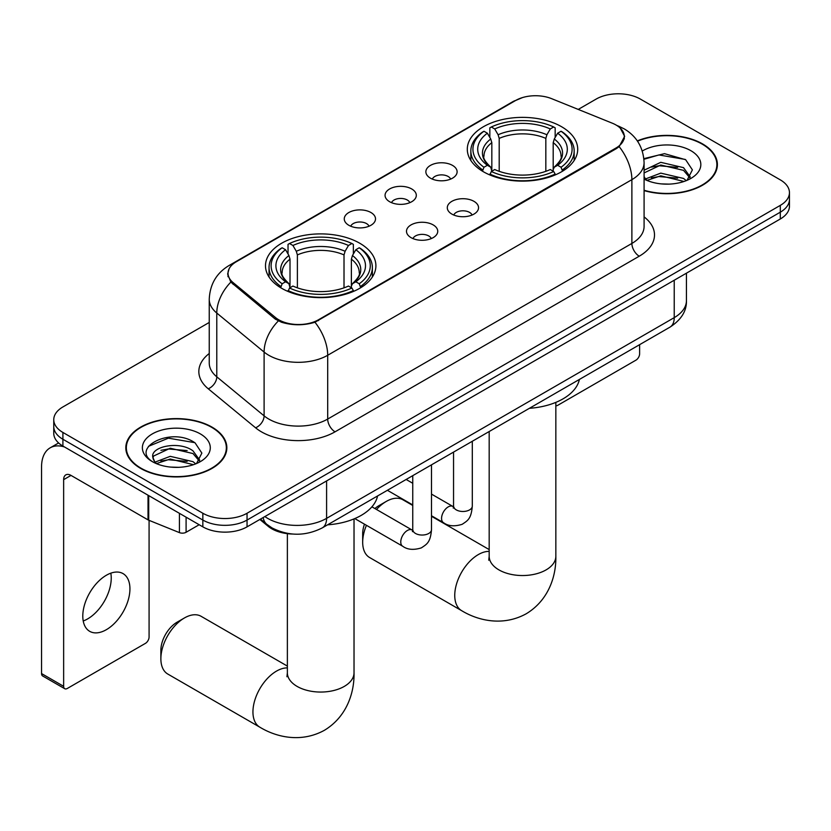 <?xml version="1.0" encoding="UTF-8"?>
<svg xmlns="http://www.w3.org/2000/svg" width="831" height="831" viewBox="0 0 831 831"><rect width="100%" height="100%" fill="white"/><g stroke="black" fill="none" stroke-linecap="round" stroke-linejoin="round"><path stroke-width="1.25" d="M359.73 243.223A55.21 31.869 0 0 0 299.575 236.316A55.21 31.869 0 0 0 265.494 265.764A55.21 31.869 0 0 0 281.657 288.295A55.21 31.869 0 0 0 341.821 295.213A55.21 31.869 0 0 0 375.903 265.764A55.21 31.869 0 0 0 359.73 243.223M561.548 126.707A55.21 31.869 0 0 0 501.384 119.799A55.21 31.869 0 0 0 467.302 149.248A55.21 31.869 0 0 0 483.476 171.788A55.21 31.869 0 0 0 543.64 178.696A55.21 31.869 0 0 0 577.711 149.248A55.21 31.869 0 0 0 561.548 126.707M430.437 178.166A15.623 9.016 180 0 1 427.342 175.611A15.623 9.016 180 0 1 432.515 164.403A15.623 9.016 180 0 1 452.542 165.411A15.623 9.016 180 0 1 455.637 175.611A15.623 9.016 180 0 1 430.437 178.166M450.631 179.101A9.37 5.412 0 0 0 448.117 176.463A9.37 5.412 0 0 0 438.882 175.092A9.37 5.412 0 0 0 432.349 179.101M389.635 201.725A15.623 9.016 180 0 1 386.54 199.17A15.623 9.016 180 0 1 391.713 187.962A15.623 9.016 180 0 1 411.729 188.969A15.623 9.016 180 0 1 414.835 199.17A15.623 9.016 180 0 1 389.635 201.725M409.828 202.66A9.37 5.412 0 0 0 407.315 200.022A9.37 5.412 0 0 0 398.08 198.651A9.37 5.412 0 0 0 391.536 202.66M348.833 225.284A15.623 9.016 180 0 1 345.738 222.729A15.623 9.016 180 0 1 350.911 211.521A15.623 9.016 180 0 1 370.927 212.518A15.623 9.016 180 0 1 374.033 222.729A15.623 9.016 180 0 1 348.833 225.284M369.026 226.219A9.37 5.412 0 0 0 366.513 223.581A9.37 5.412 0 0 0 357.278 222.209A9.37 5.412 0 0 0 350.734 226.219M451.877 214.097A15.623 9.016 180 0 1 448.771 211.541A15.623 9.016 180 0 1 453.955 200.333A15.623 9.016 180 0 1 473.971 201.341A15.623 9.016 180 0 1 477.067 211.541A15.623 9.016 180 0 1 451.877 214.097M472.07 215.032A9.37 5.412 0 0 0 469.557 212.393A9.37 5.412 0 0 0 460.312 211.022A9.37 5.412 0 0 0 453.778 215.032M411.075 237.656A15.623 9.016 180 0 1 407.969 235.1A15.623 9.016 180 0 1 413.142 223.892A15.623 9.016 180 0 1 433.169 224.9A15.623 9.016 180 0 1 436.265 235.1A15.623 9.016 180 0 1 411.075 237.656M431.268 238.59A9.37 5.412 0 0 0 428.744 235.952A9.37 5.412 0 0 0 419.51 234.581A9.37 5.412 0 0 0 412.976 238.59M612.291 123.185A28.119 16.236 180 0 1 616.051 125.014A28.119 16.236 180 0 1 624.289 136.492A28.119 16.236 180 0 1 616.051 147.97L318.491 319.769A28.119 16.236 180 0 1 275.56 317.598L233.096 282.582A28.119 16.236 180 0 1 228.016 273.274A28.119 16.236 180 0 1 236.253 261.786L515.625 100.489A28.119 16.236 180 0 1 551.649 98.671L612.291 123.185M292.813 534.042A31.246 18.043 180 0 1 268.226 526.355L259.864 519.458M644.087 190.59A50.514 29.168 0 0 0 717.392 164.559A50.514 29.168 0 0 0 702.59 143.929A50.514 29.168 0 0 0 637.325 140.896M212.061 427.144A50.514 29.168 0 0 0 157.007 420.818A50.514 29.168 0 0 0 125.813 447.764A50.514 29.168 0 0 0 140.616 468.393A50.514 29.168 0 0 0 195.669 474.709A50.514 29.168 0 0 0 226.853 447.764A50.514 29.168 0 0 0 212.061 427.144M126.343 450.392A50.514 29.168 0 0 0 126.167 451.171M620.258 128.119L624.652 136.315L619.147 146.62L616.415 148.593L314.959 322.241C303.803 325.596 292.657 325.596 281.512 322.241L275.196 319.042L230.841 282.114L227.642 274.001L229.086 268.829M209.246 322.449L62.907 406.941A31.246 18.043 0 0 0 53.755 419.697L53.755 433.304A31.246 18.043 0 0 0 62.907 446.06L202.847 526.854L202.847 520.05A31.246 18.043 0 0 0 247.046 520.05L780.299 212.185A31.246 18.043 0 0 0 789.45 199.43A31.246 18.043 0 0 1 780.299 212.185L247.046 520.05A31.246 18.043 0 0 1 202.847 520.05L62.907 439.256L202.847 520.05L202.847 513.246A31.246 18.043 0 0 0 247.046 513.246L780.299 205.382A31.246 18.043 0 0 0 789.45 192.626A31.246 18.043 0 0 0 780.299 179.87L640.358 99.076A31.246 18.043 0 0 0 596.159 99.076L578.231 109.422M53.755 426.5A31.246 18.043 0 0 0 62.907 439.256A31.246 18.043 0 0 1 53.755 426.5M53.755 419.697A31.246 18.043 0 0 0 62.907 432.452L202.847 513.246M226.51 451.171A50.514 29.168 0 0 0 226.333 450.392M717.049 167.955A50.514 29.168 0 0 0 716.873 167.187M202.847 526.854A31.246 18.043 0 0 0 247.046 526.854L780.299 218.989A31.246 18.043 0 0 0 789.45 206.233L789.45 192.626M644.087 190.257A49.995 28.867 0 0 0 716.873 164.559A49.995 28.867 0 0 0 702.226 144.147A49.995 28.867 0 0 0 637.522 141.187M661.227 183.89L669.08 184.118M645.614 178.904L660.78 173.128L683.518 178.436L686.271 180.649M647.017 180.358L660.78 175.819L684.006 181.48M644.087 176.484A23.538 13.587 0 0 0 647.224 180.545M644.087 170.22L660.78 162.325L683.518 167.644L690.281 176.982M644.087 172.921L660.78 165.026L683.518 170.345L689.74 177.689M644.087 179.091A33.957 19.601 0 0 0 690.883 178.416A33.957 19.601 0 0 0 690.883 150.691A33.957 19.601 0 0 0 642.28 151.034M687.071 180.317L692.389 169.867L685.668 159.729L664.499 153.662L643.88 158.638M645.853 179.953L644.087 178.073M643.942 159.282L658.921 154.95L685.201 159.427M651.442 167.114L658.921 165.753L677.691 167.363M651.442 177.917L658.921 176.556L677.691 178.166M555.846 405.715A5.204 3.002 120 0 0 557.861 405.248L635.933 360.166A5.204 3.002 120 0 0 639.621 353.788L639.621 344.678M140.979 468.175A49.995 28.867 0 0 0 195.472 474.428A49.995 28.867 0 0 0 226.333 447.764A49.995 28.867 0 0 0 211.687 427.352A49.995 28.867 0 0 0 157.204 421.099A49.995 28.867 0 0 0 126.343 447.764A49.995 28.867 0 0 0 140.979 468.175M170.687 467.095L178.54 467.323M155.085 462.109L170.241 456.333L192.979 461.652L195.732 463.854M156.477 463.573L170.241 459.034L193.478 464.685M155.324 463.168L152.883 457.455A23.538 13.587 0 0 0 156.685 463.75M199.741 460.187L192.979 450.849C178.852 440.305 149.777 446.808 152.883 457.455L152.8 456.427M152.946 457.788L153.6 456.042L170.241 448.231L192.979 453.549L199.211 460.893M196.542 463.521L201.86 453.082L195.129 442.944C171.311 425.815 128.971 448.376 153.413 462.213L153.538 462.296M200.344 433.907A33.957 19.601 0 0 0 152.322 433.907A33.957 19.601 0 0 0 152.322 461.631A33.957 19.601 0 0 0 200.344 461.631A33.957 19.601 0 0 0 200.344 433.907M148.448 446.34L168.392 438.166L194.672 442.632M160.902 450.319L168.392 448.958L187.152 450.568M160.902 461.122L168.392 459.761L187.152 461.371M366.45 525.317A33.333 19.248 120 0 0 362.68 542.259L362.68 533.751A22.915 13.234 -60 0 1 364.466 524.174M374.906 508.551A22.915 13.234 -60 0 1 378.884 505.684L386.249 501.436A33.333 19.248 120 0 0 376.516 509.486M362.68 542.259A33.333 19.248 120 0 0 369.587 557.518L461.652 610.671A33.333 19.248 -60 0 1 456.541 583.964A33.333 19.248 -60 0 1 478.313 554.589A33.333 19.248 -60 0 1 489.179 551.379M482.479 171.196L483.964 167.249A49.58 28.628 0 0 1 483.964 131.246L487.371 133.209A44.791 25.854 0 0 0 487.371 165.286L490.737 167.197L491.827 171.217M491.827 169.576L491.827 142.652L490.737 139.016L487.371 133.209M489.843 137.479L489.843 127.839L491.329 126.987A49.58 28.628 0 0 1 553.695 126.987L550.278 128.961A44.791 25.854 0 0 0 494.736 128.961L498.101 134.757L499.192 138.393L499.192 171.321M545.832 171.321L545.832 138.393L546.912 134.757L550.278 128.961M529.399 408.312A57.287 33.074 0 0 0 579.384 379.455M489.843 174.063A51.667 29.833 0 0 0 555.17 174.063L553.695 171.498A49.58 28.628 0 0 1 491.329 171.498L489.843 174.946M555.17 174.946L555.17 174.063M483.964 131.246L482.479 132.087A51.667 29.833 0 0 0 470.845 150.951A51.667 29.833 0 0 0 482.479 169.804M553.695 126.987L555.17 127.839L555.17 137.479M491.329 171.498L494.736 169.534A44.791 25.854 0 0 0 550.278 169.534L553.695 171.498M487.371 165.286L483.964 167.249M494.736 128.961L491.329 126.987M490.737 139.016A40.065 23.133 0 0 0 490.737 167.197L490.924 167.322C485.231 161.816 482.915 158.077 483.974 156.114A38.538 22.25 0 0 1 491.827 142.652M562.535 169.804A51.667 29.833 0 0 0 574.169 150.951A51.667 29.833 0 0 0 562.535 132.087L561.06 131.246A49.58 28.628 0 0 1 561.06 167.249L562.535 171.196M561.06 167.249L557.653 165.286A44.791 25.854 0 0 0 557.653 133.209L561.06 131.246M557.653 133.209L554.277 139.016L553.197 142.652L553.197 169.576L554.277 167.197L557.653 165.286M553.197 142.652A38.538 22.25 0 0 1 561.05 156.114C562.099 158.087 559.782 161.827 554.09 167.322L554.277 167.197A40.065 23.133 0 0 0 554.277 139.016M553.197 171.217L553.197 169.576M412.747 505.456L402.921 499.784A33.333 19.248 120 0 0 386.249 501.436L378.884 505.684M160.871 658.775L160.871 650.268A22.915 13.234 -60 0 1 177.076 622.201L184.44 617.952A33.333 19.248 120 0 0 160.871 658.775A33.333 19.248 120 0 0 167.769 674.034L259.843 727.187A33.333 19.248 -60 0 1 254.733 700.481A33.333 19.248 -60 0 1 276.505 671.105A33.333 19.248 -60 0 1 287.37 667.895M280.67 287.713L282.145 283.766A49.58 28.628 0 0 1 282.145 247.763L285.563 249.726A44.791 25.854 0 0 0 285.563 281.792L288.928 283.714L290.009 287.734M290.009 286.093L290.009 259.168L288.928 255.533L285.563 249.726M288.035 253.995L288.035 244.356L289.52 243.504A49.58 28.628 0 0 1 351.877 243.504L348.469 245.477A44.791 25.854 0 0 0 292.928 245.477L296.293 251.274L297.384 254.909L297.384 287.838M344.013 287.838L344.013 254.909L345.104 251.274L348.469 245.477M327.58 524.828A57.287 33.074 0 0 0 377.575 495.962M288.035 290.57A51.667 29.833 0 0 0 353.362 290.57L351.877 288.014A49.58 28.628 0 0 1 289.52 288.014L288.035 291.452M353.362 291.452L353.362 290.57M282.145 247.763L280.67 248.604A51.667 29.833 0 0 0 269.036 267.468A51.667 29.833 0 0 0 280.67 286.321M351.877 243.504L353.362 244.356L353.362 253.995M289.52 288.014L292.928 286.051A44.791 25.854 0 0 0 348.469 286.051L351.877 288.014M285.563 281.792L282.145 283.766M292.928 245.477L289.52 243.504M288.928 255.533A40.065 23.133 0 0 0 288.928 283.714L289.115 283.838C283.423 278.333 281.107 274.594 282.156 272.63A38.538 22.25 0 0 1 290.009 259.168M360.727 286.321A51.667 29.833 0 0 0 372.361 267.468A51.667 29.833 0 0 0 360.727 248.604L359.241 247.763A49.58 28.628 0 0 1 359.241 283.766L360.727 287.713M359.241 283.766L355.834 281.792A44.791 25.854 0 0 0 355.834 249.726L359.241 247.763M355.834 249.726L352.469 255.533L351.378 259.168L351.378 286.093L352.469 283.714L355.834 281.792M351.378 259.168A38.538 22.25 0 0 1 359.241 272.63C360.29 274.604 357.964 278.343 352.282 283.838L352.469 283.714A40.065 23.133 0 0 0 352.469 255.533M351.378 287.734L351.378 286.093M287.37 666.098L201.102 616.301A33.333 19.248 120 0 0 184.44 617.952L177.076 622.201M110.814 573.172A33.333 19.248 -60 0 1 87.671 618.887A33.333 19.248 -60 0 1 83.225 620.975M106.368 629.68A33.333 19.248 120 0 0 128.14 600.314A33.333 19.248 120 0 0 123.03 573.598A33.333 19.248 120 0 0 106.368 575.249A33.333 19.248 120 0 0 84.585 604.625A33.333 19.248 120 0 0 89.696 631.331A33.333 19.248 120 0 0 106.368 629.68M186.092 517.183L186.092 532.276L199.17 524.735M64.465 446.964A41.664 24.057 -120 0 0 50.182 447.826A41.664 24.057 -120 0 0 41.55 466.897L41.55 673.567L63.644 686.323L63.644 479.653A10.419 6.014 60 0 1 65.805 474.885A10.419 6.014 60 0 1 71.009 475.405L148.022 519.874L148.022 495.203M63.644 686.323A5.204 3.002 120 0 0 64.725 688.712L42.63 675.956A5.204 3.002 -60 0 1 41.55 673.567M64.725 688.712A5.204 3.002 120 0 0 67.332 688.452L145.404 643.381A5.204 3.002 120 0 0 149.081 637.003L149.081 520.351M186.092 532.276A5.204 3.002 180 0 1 179.423 532.619L148.718 520.206A5.204 3.002 180 0 1 148.022 519.874M233.096 282.582L233.096 284.337M275.56 317.598L275.56 319.333M318.491 319.769L318.491 320.6M616.051 147.97L616.051 148.811M268.226 525.431L268.226 526.355M644.087 216.891A52.083 30.072 180 0 1 639.247 256.197L335.059 431.819A10.419 6.014 60 0 1 327.694 419.063L631.882 243.441A41.664 24.057 0 0 0 644.087 226.427L644.087 162.647A41.664 24.057 180 0 1 631.882 179.652A36.46 21.045 -120 0 0 619.147 146.62M335.059 431.819A52.083 30.072 180 0 1 261.401 431.819A52.083 30.072 180 0 1 255.574 427.799L208.249 388.783A52.083 30.072 180 0 1 209.246 353.497M268.777 419.063A41.664 24.057 0 0 0 327.694 419.063L327.694 355.273A41.664 24.057 180 0 1 268.777 355.273A41.664 24.057 180 0 1 264.102 352.064L216.787 313.048A41.664 24.057 180 0 1 209.246 299.243L209.246 363.033A41.664 24.057 0 0 0 216.787 376.827L264.102 415.853A41.664 24.057 0 0 0 268.777 419.063M644.087 162.647C643.381 147.658 636.795 136.429 624.33 128.94L619.074 126.385A36.46 17.077 112 0 0 617.526 125.928M314.959 322.241A36.46 21.045 60 0 1 327.694 355.273L631.882 179.652L631.882 243.441A10.419 6.014 60 0 0 639.247 256.197M232.929 264.102A36.46 21.045 -120 0 0 229.003 265.546C216.538 273.035 209.952 284.264 209.246 299.243M229.003 265.546L512.935 101.621A36.46 21.045 60 0 1 515.698 100.458M230.841 282.114A36.46 24.379 129.5 0 0 216.787 313.048L216.787 376.827A10.419 6.97 -50.5 0 1 208.249 388.783M278.302 320.974A36.46 24.379 129.5 0 0 264.102 352.064L264.102 415.853A10.419 6.97 -50.5 0 1 255.574 427.799M247.046 513.246L247.046 526.854M780.299 205.382L780.299 218.989M62.907 432.452L62.907 446.06M264.871 516.57A41.664 24.057 0 0 0 267.665 518.357A41.664 24.057 0 0 0 326.593 518.357L674.232 317.639A41.664 24.057 0 0 0 686.437 300.635C686.749 310.971 681.233 319.821 669.921 327.175L322.272 527.893A20.837 12.029 60 0 0 326.593 518.357L326.593 480.931M674.232 280.224L674.232 317.639A20.837 12.029 60 0 1 669.921 327.175M263.178 517.547A20.837 13.93 129.5 0 0 266.813 524.319L260.487 519.105M555.846 402.381L555.846 556.292A33.333 19.248 180 0 1 546.081 569.9A33.333 19.248 180 0 1 498.943 569.9A33.333 19.248 180 0 1 489.179 556.292L488.742 560.219M545.832 138.393A38.538 22.25 0 0 0 499.192 138.393M546.912 134.757A40.065 23.133 0 0 0 498.101 134.757M354.027 518.897L354.027 672.809A33.333 19.248 180 0 1 344.263 686.416A33.333 19.248 180 0 1 297.124 686.416A33.333 19.248 180 0 1 287.37 672.809L286.934 676.735M344.013 254.909A38.538 22.25 0 0 0 297.384 254.909M345.104 251.274A40.065 23.133 0 0 0 296.293 251.274M472.299 441.282L472.299 506.069A9.37 5.412 180 0 1 469.12 510.13A9.37 5.412 180 0 1 456.292 509.891A9.37 5.412 180 0 1 453.549 506.069L453.248 508.094L454.09 507.398M472.299 506.069C471.229 519.292 467.417 520.705 462.181 524.309C454.443 526.709 448.21 526.168 443.505 522.689A9.37 5.412 -60 0 1 442.071 515.178A9.37 5.412 -60 0 1 448.189 506.92A9.37 5.412 -60 0 1 448.605 506.692A9.37 5.412 -60 0 1 452.885 506.453L453.518 506.796M431.497 464.83L431.497 529.627A9.37 5.412 180 0 1 428.318 533.689A9.37 5.412 180 0 1 415.49 533.45A9.37 5.412 180 0 1 412.747 529.627L412.446 531.653L413.277 530.957M431.497 529.627C430.427 542.84 426.615 544.253 421.379 547.868C413.641 550.267 407.408 549.727 402.703 546.247A9.37 5.412 -60 0 1 401.269 538.737A9.37 5.412 -60 0 1 407.387 530.479A9.37 5.412 -60 0 1 407.803 530.251A9.37 5.412 -60 0 1 412.072 530.012L412.716 530.355M63.644 479.653L71.009 475.405M148.718 495.608L148.718 520.206M179.423 532.619L179.423 513.329M228.016 273.274L228.016 276.723M624.289 136.492L624.289 138.974M512.935 101.621L522.46 97.591M619.074 126.385L616.81 125.46M322.272 527.893C305.507 536.317 288.741 536.317 271.986 527.893L266.813 524.319M686.437 300.635L686.437 273.181M716.873 168.735L716.873 164.559M226.333 451.939L226.333 447.764M126.343 451.939L126.343 447.764M555.846 556.292C556.292 575.561 548.969 600.024 526.231 613.766C502.973 626.584 478.116 620.695 461.652 610.671M470.845 160.476L470.845 150.951M574.169 160.476L574.169 150.951M489.179 549.582L431.497 516.28M489.179 431.528L489.179 556.292M354.027 672.809C354.473 692.067 347.161 716.54 324.422 730.283C301.165 743.101 276.308 737.211 259.843 727.187M269.036 276.993L269.036 267.468M372.361 276.993L372.361 267.468M287.37 533.658L287.37 672.809M443.505 522.689L431.497 515.76M412.747 504.936L387.391 490.3M453.549 452.106L453.549 506.069M452.885 506.453L431.497 494.102M412.747 483.278L406.141 479.466M402.703 546.247L354.775 518.575M412.747 475.664L412.747 529.627M412.072 530.012L371.904 506.817M50.182 447.826L58.606 442.965"/></g></svg>
